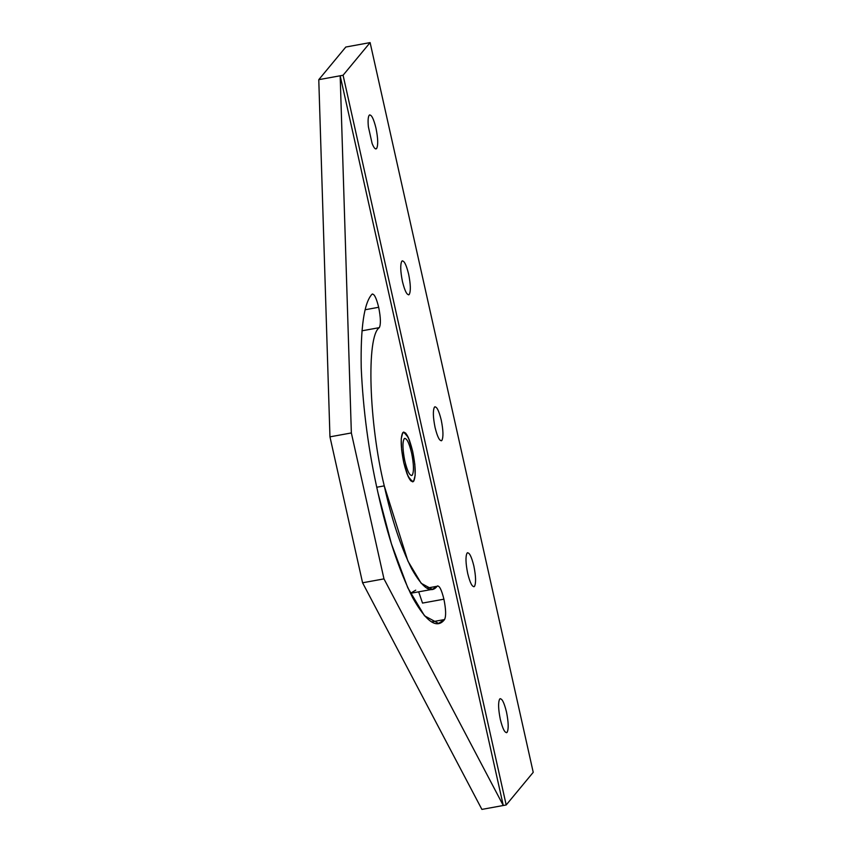 <?xml version="1.0" encoding="UTF-8"?>
<svg xmlns="http://www.w3.org/2000/svg" width="852" height="852" viewBox="0 0 852 852"><rect width="100%" height="100%" fill="white"/><g stroke="black" fill="none" stroke-linecap="round" stroke-linejoin="round"><path stroke-width="1.28" d="M376.02 148.93L376.627 148.525C378.256 145.223 378.043 138.439 375.988 128.173C373.549 118.375 371.291 114.072 369.193 115.254C368.075 116.884 367.808 120.728 368.383 126.799L372.1 143.434C373.911 148.014 375.412 149.707 376.627 148.525L375.306 148.77M467.056 553.097C465.437 556.399 465.65 563.183 467.695 573.449C470.134 583.247 472.402 587.55 474.5 586.368C476.119 583.066 475.906 576.282 473.861 566.005C471.422 556.207 469.154 551.904 467.056 553.097C469.154 551.904 471.422 556.207 473.861 566.005C475.906 576.282 476.119 583.066 474.5 586.368C472.402 587.55 470.134 583.247 467.695 573.449C465.65 563.183 465.437 556.399 467.056 553.097L467.673 552.692M473.882 586.762L474.5 586.368M499.687 699.034C498.058 702.336 498.271 709.13 500.316 719.397C502.755 729.195 505.023 733.497 507.121 732.315C508.74 729.014 508.527 722.23 506.482 711.952C504.043 702.154 501.775 697.852 499.687 699.034C501.775 697.852 504.043 702.154 506.482 711.952C508.527 722.23 508.74 729.014 507.121 732.315C505.023 733.497 502.755 729.195 500.316 719.397C498.271 709.13 498.058 702.336 499.687 699.034L500.294 698.64M506.503 732.709L507.121 732.315M434.435 407.149C432.816 410.451 433.029 417.235 435.074 427.502C437.513 437.3 439.781 441.602 441.879 440.42C443.498 437.119 443.285 430.335 441.24 420.068C438.801 410.27 436.533 405.957 434.435 407.149C436.533 405.957 438.801 410.27 441.24 420.068C443.285 430.335 443.498 437.119 441.879 440.42C439.781 441.602 437.513 437.3 435.074 427.502C433.029 417.235 432.816 410.451 434.435 407.149L435.052 406.745M441.261 440.814L441.879 440.42M401.814 261.202C400.195 264.503 400.408 271.287 402.453 281.554C404.892 291.352 407.16 295.665 409.248 294.472C410.877 291.171 410.664 284.387 408.619 274.12C406.18 264.322 403.912 260.02 401.814 261.202C403.912 260.02 406.18 264.322 408.619 274.12C410.664 284.387 410.877 291.171 409.248 294.472C407.16 295.665 404.892 291.352 402.453 281.554C400.408 271.287 400.195 264.503 401.814 261.202L402.432 260.808M408.64 294.877L409.248 294.472M402.772 432.635C400.397 437.459 400.717 447.375 403.699 462.391L408.151 476.534L412.751 481.859L413.646 481.284C416.021 476.449 415.701 466.534 412.709 451.517L408.268 437.374L403.667 432.049L402.772 432.635C405.84 430.899 409.152 437.193 412.709 451.517C415.701 466.534 416.021 476.449 413.646 481.284C410.579 483.009 407.267 476.715 403.699 462.391C400.717 447.375 400.397 437.459 402.772 432.635L403.667 432.049L405.754 433.167L409.397 440.079L412.709 451.517L414.828 464.404L415.169 475.299L413.646 481.284L412.751 481.859L410.664 480.741L407.022 473.829L403.699 462.391L401.59 449.505L401.249 438.61L402.772 432.635L401.249 438.61L401.59 449.505L403.699 462.391L407.022 473.829L410.664 480.741L413.646 481.284L415.169 475.299L414.828 464.404L412.709 451.517L409.397 440.079L405.754 433.167L402.772 432.635M365.21 309.745L378.671 307.284C376.233 297.486 373.964 293.184 371.866 294.366C364.06 303.088 360.513 327.541 361.216 367.702C363.09 410.078 368.724 451.943 378.096 493.319L391.419 543.789L407.799 587.805L424.52 615.826L438.556 623.419L444.552 619.542L431.581 621.907L444.552 619.542C446.171 616.241 445.958 609.446 443.913 599.18C441.474 589.382 439.206 585.079 437.108 586.261L426.799 588.146L437.108 586.261L432.347 589.35L421.186 583.311L407.884 561.021L384.263 485.874C368.895 423.188 366.168 336.178 379.31 327.647L361.951 330.81L379.31 327.647C380.929 324.346 380.716 317.562 378.671 307.284L365.21 309.745M372.484 293.972L371.866 294.366C373.964 293.184 376.233 297.486 378.671 307.284C380.716 317.562 380.929 324.346 379.31 327.647C366.168 336.178 368.895 423.188 384.263 485.874L376.765 487.237L384.263 485.874C391.558 518.975 400.706 546.633 411.718 568.838C422.635 588.274 431.101 594.089 437.108 586.261C439.206 585.079 441.474 589.382 443.913 599.18L422.517 603.078L443.913 599.18C445.958 609.446 446.171 616.241 444.552 619.542C436.991 629.372 426.341 622.077 412.613 597.625C398.779 569.7 387.266 534.928 378.096 493.319C368.724 451.943 363.09 410.078 361.216 367.702C360.513 327.541 364.06 303.088 371.866 294.366M437.726 585.867L437.108 586.261M418.673 591.842L422.517 603.078L418.673 591.842M415.723 590.159L410.43 593.322L432.347 589.35M369.8 114.86L369.193 115.254C371.291 114.072 373.549 118.375 375.988 128.173C378.043 138.439 378.256 145.223 376.627 148.525C375.412 149.707 373.911 148.014 372.1 143.434L368.383 126.799C367.808 120.728 368.075 116.884 369.193 115.254M318.776 79.673L329.958 436.842L351.354 432.944L340.172 75.775L318.776 79.673L345.805 47.03L370.109 42.6L343.079 75.242L340.172 75.775L351.354 432.944L329.958 436.842L362.579 582.789L383.975 578.881L351.354 432.944L383.975 578.881L362.579 582.789L329.958 436.842L318.776 79.673L340.172 75.775L503.276 805.502L383.975 578.881L503.276 805.502L340.172 75.775L343.079 75.242L506.195 804.97L343.079 75.242L370.109 42.6L533.224 772.327L370.109 42.6L345.805 47.03L318.776 79.673M481.891 809.4L362.579 582.789L481.891 809.4L506.195 804.97L533.224 772.327L506.195 804.97L481.891 809.4M404.146 438.759C402.368 442.369 402.602 449.792 404.838 461.028C407.512 471.742 409.982 476.449 412.272 475.15C414.051 471.539 413.816 464.116 411.58 452.881C408.907 442.167 406.436 437.459 404.146 438.759C406.436 437.459 408.907 442.167 411.58 452.881C413.816 464.116 414.051 471.539 412.272 475.15C409.982 476.449 407.512 471.742 404.838 461.028C402.602 449.792 402.368 442.369 404.146 438.759L404.817 438.322M411.601 475.586L412.272 475.15"/></g></svg>
